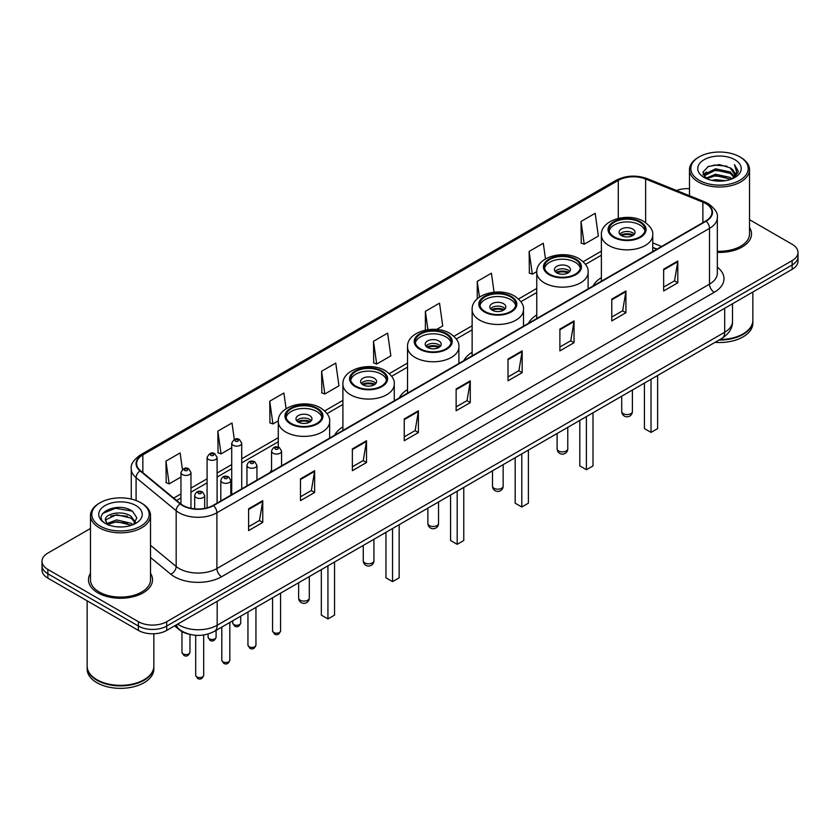<?xml version="1.0" encoding="UTF-8"?>
<svg xmlns="http://www.w3.org/2000/svg" width="840" height="840" viewBox="0 0 840 840"><rect width="100%" height="100%" fill="white"/><g stroke="black" fill="none" stroke-linecap="round" stroke-linejoin="round"><path stroke-width="1.26" d="M271.562 470.043A35.354 20.412 0 0 0 270.007 472.542M342.909 426.867A35.354 20.412 0 0 0 334.625 435.236M407.526 389.56A35.354 20.412 0 0 0 399.242 397.929M472.143 352.254A35.354 20.412 0 0 0 463.858 360.623M536.76 314.947A35.354 20.412 0 0 0 528.476 323.316M601.377 277.641A35.354 20.412 0 0 0 593.093 286.01M656.817 249.218L652.743 247.569M189.126 634.19A20.013 11.55 180 0 1 179.582 629.969L174.605 625.863M90.479 528.476L47.859 553.087A20.013 11.55 0 0 0 42 561.256L42 569.972A20.013 11.55 0 0 0 47.859 578.141L138.422 630.42A20.013 11.55 0 0 0 166.719 630.42L792.141 269.336A20.013 11.55 0 0 0 798 261.166L798 256.809A20.013 11.55 0 0 1 792.141 264.978A20.013 11.55 0 0 0 798 256.809L798 252.452A20.013 11.55 0 0 0 792.141 244.283L749.522 219.681M42 561.256A20.013 11.55 0 0 0 47.859 569.425L138.422 621.705A20.013 11.55 0 0 0 166.719 621.705L166.719 626.062L792.141 264.978L166.719 626.062A20.013 11.55 0 0 1 138.422 626.062A20.013 11.55 0 0 0 166.719 626.062L166.719 630.42M47.859 569.425L47.859 573.783L138.422 626.062L47.859 573.783A20.013 11.55 0 0 1 42 565.614A20.013 11.55 0 0 0 47.859 573.783L47.859 578.141M90.479 573.342A32.014 18.48 0 0 0 88.484 579.768A32.014 18.48 0 0 0 97.86 592.841A32.014 18.48 0 0 0 132.752 596.851A32.014 18.48 0 0 0 152.513 579.768A32.014 18.48 0 0 0 150.518 573.342A32.014 18.48 0 0 1 152.513 579.768A32.014 18.48 0 0 1 132.752 596.851A32.014 18.48 0 0 1 97.86 592.841A32.014 18.48 0 0 1 88.484 579.768A32.014 18.48 0 0 1 90.479 573.342M705.726 203.553A21.346 12.327 180 0 1 711.984 212.258A21.346 12.327 180 0 1 705.726 220.972L213.129 505.376A21.346 12.327 180 0 1 180.547 503.727L140.459 470.673A21.346 12.327 180 0 1 136.605 463.606A21.346 12.327 180 0 1 142.853 454.892L618.282 180.401A21.346 12.327 180 0 1 645.624 179.025L702.88 202.167A21.346 12.327 180 0 1 705.726 203.553M706.104 203.333A21.882 12.631 0 0 0 703.185 201.915L645.928 178.763A21.882 12.631 0 0 0 617.915 180.18L142.475 454.671A21.882 12.631 0 0 0 140.028 470.852L180.117 503.906A21.882 12.631 0 0 0 213.507 505.596L706.104 221.193A21.882 12.631 0 0 0 706.104 203.333M248.598 508.809L248.598 530.596L262.752 522.428L262.752 500.64L248.598 508.809M248.598 526.732L259.497 520.433L262.689 501.365A5.334 3.077 -120 0 0 262.752 500.64M259.403 520.495L262.752 522.428M300.479 478.853L300.479 500.64L314.632 492.471L314.632 470.683L300.479 478.853M300.479 496.776L311.377 490.487L314.57 471.408A5.334 3.077 -120 0 0 314.632 470.683M311.283 490.539L314.632 492.471M352.359 448.896L352.359 470.683L366.513 462.515L366.513 440.727L352.359 448.896M352.359 466.82L363.258 460.53L366.461 441.452A5.334 3.077 -120 0 0 366.513 440.727M363.163 460.582L366.513 462.515M404.25 418.95L404.25 440.727L418.394 432.558L418.394 410.781L404.25 418.95M404.25 436.863L415.149 430.574L418.341 411.495A5.334 3.077 -120 0 0 418.394 410.781M415.044 430.626L418.394 432.558M663.663 269.178L663.663 290.966L677.807 282.786L677.807 261.009L663.663 269.178M663.663 287.091L674.562 280.802L677.754 261.734A5.334 3.077 -120 0 0 677.807 261.009M674.457 280.854L677.807 282.786M611.772 299.135L611.772 320.911L625.926 312.743L625.926 290.955L611.772 299.135M611.772 317.048L622.671 310.758L625.874 291.68A5.334 3.077 -120 0 0 625.926 290.955M622.577 310.81L625.926 312.743M559.892 329.081L559.892 350.868L574.046 342.699L574.046 320.911L559.892 329.081M559.892 347.004L570.791 340.715L573.982 321.636A5.334 3.077 -120 0 0 574.046 320.911M570.696 340.767L574.046 342.699M508.011 359.037L508.011 380.825L522.165 372.656L522.165 350.868L508.011 359.037M508.011 376.961L518.91 370.661L522.102 351.593A5.334 3.077 -120 0 0 522.165 350.868M518.816 370.724L522.165 372.656M456.131 388.994L456.131 410.781L470.274 402.612L470.274 380.825L456.131 388.994M456.131 406.906L467.03 400.617L470.221 381.549A5.334 3.077 -120 0 0 470.274 380.825M466.935 400.68L470.274 402.612M717.318 252.378A32.014 18.48 0 0 0 751.517 233.94A32.014 18.48 0 0 0 749.522 227.504A32.014 18.48 0 0 1 751.517 233.94A32.014 18.48 0 0 1 717.318 252.378M166.719 621.705L792.141 260.62A20.013 11.55 0 0 0 798 252.452M689.482 188.685A20.013 11.55 0 0 0 676.525 190.491M286.083 408.702L283.878 393.026L269.735 401.195L269.955 422.846M234.308 439.435L231.998 422.971L217.844 431.141L218.075 452.802M182.427 469.445L180.117 452.928L165.963 461.097L166.194 482.748M436.611 329.448L442.722 325.92L439.53 303.156L425.376 311.325L425.376 330.099M494.067 292.173L491.411 273.21L477.257 281.379L477.257 298.851M545.486 258.899L543.291 243.254L529.137 251.422L529.368 273.074M581.028 221.466L584.22 244.23L598.364 236.061L595.172 213.297L581.028 221.466L581.249 243.117M321.615 371.238L324.807 394.002L338.961 385.833L335.758 363.069L321.615 371.238L321.836 392.889M373.495 341.281L376.688 364.046L390.842 355.877L387.639 333.113L373.495 341.281L373.727 362.933M376.688 364.046L373.495 362.849M425.376 311.325L427.949 329.658M477.257 281.379L479.462 297.098M529.137 251.422L532.34 274.187L536.781 271.614M532.34 274.187L529.137 272.99M584.22 244.23L581.028 243.033M324.807 394.002L321.615 392.805M269.735 401.195L272.927 423.948L278.313 420.84M272.927 423.948L269.735 422.762M217.844 431.141L221.046 453.905L231.714 447.752M221.046 453.905L217.844 452.718M165.963 461.097L169.155 483.861L180.957 477.046M169.155 483.861L165.963 482.664M699.226 180.296A28.686 16.558 0 0 0 739.788 180.296A28.686 16.558 0 0 0 739.788 156.87L740.733 157.416A30.02 17.325 0 0 1 749.522 169.669A30.02 17.325 0 0 1 730.989 185.682A30.02 17.325 0 0 1 698.282 181.923A30.02 17.325 0 0 1 689.482 169.669A30.02 17.325 0 0 1 698.282 157.416L699.226 156.87A28.686 16.558 0 0 0 699.226 180.296M717.318 251.223A30.02 17.325 0 0 0 749.522 233.94L749.522 169.669M719.912 339.518A33.348 19.257 0 0 0 743.085 333.879A33.348 19.257 0 0 0 752.85 320.26L752.85 292.016M719.775 339.602A33.023 19.058 0 0 0 742.854 334.016A33.023 19.058 0 0 0 742.97 333.942M718.966 340.064A33.348 19.257 0 0 0 752.85 320.806A33.348 19.257 0 0 0 752.85 320.534M715.019 342.342A33.348 19.257 0 0 0 752.85 323.253L752.85 320.806M711.921 180.348L715.596 179.686L725.403 180.673M716.226 180.999L721.035 181.104M705.779 178.269L715.596 174.248L730.17 177.408L732.008 178.857M706.713 178.742L715.596 175.602L730.895 179.277M704.571 177.146L704.939 174.048L715.596 168.798L730.17 171.959L734.066 176.295M704.487 176.757L704.939 175.403L715.596 170.163L730.17 173.323L733.708 176.946M732.091 178.826A15.078 8.704 0 0 0 734.58 174.027A15.078 8.704 0 0 0 730.17 167.874L734.57 174.353M734.885 159.705A21.746 12.558 0 0 0 704.12 159.705A21.746 12.558 0 0 0 704.12 177.46A21.746 12.558 0 0 0 734.885 177.46A21.746 12.558 0 0 0 734.885 159.705M730.17 167.874L719.418 164.577L708.288 166.488L702.912 172.2L705.968 178.416M733.562 178.164L738.045 172.431L738.192 171.077L734.454 164.609L736.638 171.853L732.333 178.721M740.733 157.416L739.788 156.87A28.686 16.558 0 0 0 699.226 156.87M734.454 164.609L738.182 171.339M707.679 166.782L714.662 165.081L726.957 166.194M703.185 174.983L705.337 173.397M710.168 171.392L714.662 170.531L726.505 171.507M710.168 176.831L714.662 175.97L726.505 176.957M703.017 174.468L706.598 172.032M705.516 178.048L706.598 177.482M639.797 222.233A18.008 10.395 0 0 0 620.162 219.975A18.008 10.395 0 0 0 609.053 229.583A18.008 10.395 0 0 0 614.324 236.933A18.008 10.395 0 0 0 633.948 239.19A18.008 10.395 0 0 0 645.067 229.583A18.008 10.395 0 0 0 639.797 222.233M644.91 230.947A18.008 10.395 0 0 0 639.797 224.952A18.008 10.395 0 0 0 621.275 222.453A18.008 10.395 0 0 0 609.2 230.947M644.417 383.103L644.417 428.589L651.021 432.401L657.625 428.589L657.625 375.48M651.021 432.401L651.021 379.292M632.72 229.037A8.001 4.62 0 0 0 623.994 228.039A8.001 4.62 0 0 0 619.059 232.302A8.001 4.62 0 0 0 621.4 235.567A8.001 4.62 0 0 0 630.126 236.576A8.001 4.62 0 0 0 635.061 232.302A8.001 4.62 0 0 0 632.72 229.037M634.347 234.213A8.001 4.62 0 0 0 632.72 232.848A8.001 4.62 0 0 0 619.763 234.213M620.592 235.032A10.668 6.163 180 0 1 633.055 234.833L633.055 235.368M621.464 235.609A9.335 5.386 180 0 1 632.09 235.389L633.055 234.833M631.932 235.966L632.09 235.389M100.212 526.124A28.686 16.558 0 0 0 140.774 526.124A28.686 16.558 0 0 0 140.774 502.709L141.719 503.255A30.02 17.325 0 0 1 150.518 515.508A30.02 17.325 0 0 1 131.985 531.52A30.02 17.325 0 0 1 99.267 527.762A30.02 17.325 0 0 1 90.479 515.508A30.02 17.325 0 0 1 99.267 503.255L100.212 502.709A28.686 16.558 0 0 0 100.212 526.124M90.479 515.508L90.479 579.768A30.02 17.325 0 0 0 99.267 592.022A30.02 17.325 0 0 0 131.985 595.78A30.02 17.325 0 0 0 150.518 579.768L150.518 515.508M143.966 679.78A33.023 19.058 0 0 1 143.84 679.844A33.023 19.058 0 0 1 97.146 679.844L96.915 679.707A33.348 19.257 0 0 0 144.081 679.707A33.348 19.257 0 0 0 153.846 666.099L153.846 633.78M87.15 666.372A33.348 19.257 0 0 0 87.15 666.645A33.348 19.257 0 0 0 96.915 680.253A33.348 19.257 0 0 0 133.256 684.432A33.348 19.257 0 0 0 153.846 666.645A33.348 19.257 0 0 0 153.846 666.372M87.15 666.645L87.15 669.091A33.348 19.257 0 0 0 96.915 682.71A33.348 19.257 0 0 0 133.256 686.879A33.348 19.257 0 0 0 153.846 669.091L153.846 666.645M116.855 526.795L121.936 526.942M106.88 523.604L116.592 519.897L131.155 523.309L132.919 524.727M107.772 524.538L116.592 521.63L131.481 525.252M105.42 519.95L107.909 524.654M105.452 520.422C103.824 513.702 122.231 509.723 131.155 516.39L135.492 522.375M105.514 520.832L105.934 519.719L116.592 514.71L131.155 518.123L135.146 522.827M133.434 524.506L136.847 517.818L132.531 511.329C117.275 500.356 90.153 514.805 105.819 523.677L106.596 524.149M135.881 505.533A21.746 12.558 0 0 0 105.115 505.533A21.746 12.558 0 0 0 105.115 523.299A21.746 12.558 0 0 0 135.881 523.299A21.746 12.558 0 0 0 135.881 505.533M108.245 525.105L105.483 520.663M87.15 600.821L87.15 666.099A33.348 19.257 0 0 0 96.915 679.707L97.146 679.844M141.719 503.255L140.774 502.709A28.686 16.558 0 0 0 100.212 502.709M102.638 513.503L115.406 508.263L132.237 511.13M110.617 516.054L115.406 515.183L127.428 516.212M110.617 522.974L115.406 522.102L127.428 523.131M575.179 259.539A18.008 10.395 0 0 0 555.545 257.281A18.008 10.395 0 0 0 544.436 266.889A18.008 10.395 0 0 0 549.707 274.239A18.008 10.395 0 0 0 569.331 276.496A18.008 10.395 0 0 0 580.45 266.889A18.008 10.395 0 0 0 575.179 259.539M580.293 268.254A18.008 10.395 0 0 0 575.179 262.259A18.008 10.395 0 0 0 556.658 259.76A18.008 10.395 0 0 0 544.582 268.254M579.8 420.409L579.8 465.895L586.404 469.707L593.009 465.895L593.009 412.786M586.404 469.707L586.404 416.598M568.102 266.343A8.001 4.62 0 0 0 559.377 265.346A8.001 4.62 0 0 0 554.432 269.608A8.001 4.62 0 0 0 556.784 272.874A8.001 4.62 0 0 0 565.509 273.882A8.001 4.62 0 0 0 570.444 269.608A8.001 4.62 0 0 0 568.102 266.343M569.73 271.519A8.001 4.62 0 0 0 568.102 270.155A8.001 4.62 0 0 0 555.146 271.519M555.975 272.339A10.668 6.163 180 0 1 568.438 272.139L568.438 272.675M556.847 272.916A9.335 5.386 180 0 1 567.473 272.695L568.438 272.139M567.315 273.273L567.473 272.695M510.562 296.846A18.008 10.395 0 0 0 490.928 294.588A18.008 10.395 0 0 0 479.819 304.195A18.008 10.395 0 0 0 485.09 311.546A18.008 10.395 0 0 0 504.714 313.803A18.008 10.395 0 0 0 515.833 304.195A18.008 10.395 0 0 0 510.562 296.846M515.676 305.55A18.008 10.395 0 0 0 510.562 299.565A18.008 10.395 0 0 0 492.041 297.066A18.008 10.395 0 0 0 479.966 305.55M515.183 457.716L515.183 503.202L521.787 507.014L528.392 503.202L528.392 450.093M521.787 507.014L521.787 453.905M503.486 303.649A8.001 4.62 0 0 0 494.76 302.652A8.001 4.62 0 0 0 489.815 306.915A8.001 4.62 0 0 0 492.167 310.181A8.001 4.62 0 0 0 500.892 311.189A8.001 4.62 0 0 0 505.827 306.915A8.001 4.62 0 0 0 503.486 303.649M505.113 308.826A8.001 4.62 0 0 0 503.486 307.461A8.001 4.62 0 0 0 490.529 308.826M491.358 309.645A10.668 6.163 180 0 1 503.822 309.445L503.822 309.981M492.23 310.223A9.335 5.386 180 0 1 502.856 310.002L503.822 309.445M502.698 310.58L502.856 310.002M445.945 334.152A18.008 10.395 0 0 0 426.31 331.894A18.008 10.395 0 0 0 415.202 341.502A18.008 10.395 0 0 0 420.473 348.852A18.008 10.395 0 0 0 440.097 351.11A18.008 10.395 0 0 0 451.217 341.502A18.008 10.395 0 0 0 445.945 334.152M451.059 342.856A18.008 10.395 0 0 0 445.945 336.872A18.008 10.395 0 0 0 427.423 334.373A18.008 10.395 0 0 0 415.349 342.856M450.566 495.023L450.566 540.509L457.17 544.32L463.774 540.509L463.774 487.4M457.17 544.32L457.17 491.211M438.869 340.956A8.001 4.62 0 0 0 430.143 339.959A8.001 4.62 0 0 0 425.197 344.221A8.001 4.62 0 0 0 427.55 347.487A8.001 4.62 0 0 0 436.265 348.495A8.001 4.62 0 0 0 441.21 344.221A8.001 4.62 0 0 0 438.869 340.956M440.496 346.132A8.001 4.62 0 0 0 438.869 344.768A8.001 4.62 0 0 0 425.911 346.132M426.741 346.952A10.668 6.163 180 0 1 439.205 346.752L439.205 347.288M427.613 347.529A9.335 5.386 180 0 1 438.239 347.308L439.205 346.752M438.081 347.886L438.239 347.308M381.329 371.459A18.008 10.395 0 0 0 361.694 369.201A18.008 10.395 0 0 0 350.584 378.808A18.008 10.395 0 0 0 355.856 386.159A18.008 10.395 0 0 0 375.48 388.416A18.008 10.395 0 0 0 386.6 378.808A18.008 10.395 0 0 0 381.329 371.459M386.442 380.163A18.008 10.395 0 0 0 381.329 374.178A18.008 10.395 0 0 0 362.806 371.679A18.008 10.395 0 0 0 350.731 380.163M385.949 532.329L385.949 577.815L392.553 581.626L399.157 577.815L399.157 524.706M392.553 581.626L392.553 528.518M374.252 378.262A8.001 4.62 0 0 0 365.526 377.265A8.001 4.62 0 0 0 360.581 381.528A8.001 4.62 0 0 0 362.933 384.794A8.001 4.62 0 0 0 371.647 385.802A8.001 4.62 0 0 0 376.593 381.528A8.001 4.62 0 0 0 374.252 378.262M375.879 383.439A8.001 4.62 0 0 0 374.252 382.074A8.001 4.62 0 0 0 361.294 383.439M362.124 384.258A10.668 6.163 180 0 1 374.588 384.058L374.588 384.594M362.995 384.836A9.335 5.386 180 0 1 373.622 384.615L374.588 384.058M373.464 385.193L373.622 384.615M316.712 408.765A18.008 10.395 0 0 0 297.077 406.507A18.008 10.395 0 0 0 285.957 416.115A18.008 10.395 0 0 0 291.239 423.465A18.008 10.395 0 0 0 310.863 425.723A18.008 10.395 0 0 0 321.983 416.115A18.008 10.395 0 0 0 316.712 408.765M321.825 417.469A18.008 10.395 0 0 0 316.712 411.485A18.008 10.395 0 0 0 298.19 408.986A18.008 10.395 0 0 0 286.115 417.469M321.332 569.635L321.332 615.122L327.936 618.933L334.541 615.122L334.541 562.013M327.936 618.933L327.936 565.824M309.635 415.569A8.001 4.62 0 0 0 300.909 414.572A8.001 4.62 0 0 0 295.964 418.834A8.001 4.62 0 0 0 298.316 422.1A8.001 4.62 0 0 0 307.031 423.108A8.001 4.62 0 0 0 311.976 418.834A8.001 4.62 0 0 0 309.635 415.569M311.262 420.745A8.001 4.62 0 0 0 309.635 419.381A8.001 4.62 0 0 0 296.678 420.745M297.507 421.565A10.668 6.163 180 0 1 309.971 421.365L309.971 421.901M298.379 422.142A9.335 5.386 180 0 1 309.005 421.921L309.971 421.365M308.847 422.499L309.005 421.921M177.66 624.11A26.681 15.404 0 0 0 179.456 625.244A26.681 15.404 0 0 0 217.182 625.244L724.689 332.241A26.681 15.404 0 0 0 732.512 321.353C732.7 327.968 729.173 333.637 721.928 338.352L214.421 631.355A13.346 7.707 60 0 0 217.182 625.244L217.182 601.283M724.689 308.28L724.689 332.241A13.346 7.707 60 0 1 721.928 338.352M176.578 624.729A13.346 8.925 129.5 0 0 178.909 629.066L174.857 625.726M792.141 269.336L792.141 260.62M138.422 630.42L138.422 621.705M717.318 267.151A33.348 19.257 180 0 1 714.221 292.32L221.624 576.723A6.667 3.853 60 0 1 216.899 568.554L709.506 284.151A26.681 15.404 0 0 0 717.318 273.262L717.318 217.487A26.681 15.404 180 0 1 709.506 228.386A6.667 3.853 -120 0 0 706.104 221.193M221.624 576.723A33.348 19.257 180 0 1 174.458 576.723A33.348 19.257 180 0 1 170.72 574.15L150.518 557.487M180.117 503.906A6.667 4.463 129.5 0 0 176.179 510.731L176.179 566.496A26.681 15.404 0 0 0 179.172 568.554A26.681 15.404 0 0 0 216.899 568.554L216.899 512.778A26.681 15.404 180 0 1 176.179 510.731L136.091 477.666A26.681 15.404 180 0 1 131.261 468.836L131.261 499.065M717.318 217.487C718.211 213.318 715.145 208.677 708.12 203.542L704.613 201.841A6.667 3.129 112 0 0 703.185 201.915M704.613 201.841L647.356 178.7C636.311 174.783 625.821 175.35 615.899 180.401A6.667 3.853 60 0 1 617.915 180.18M142.475 454.671A6.667 3.853 -120 0 0 140.459 454.892C133.539 459.869 130.473 464.51 131.261 468.836M140.028 470.852A6.667 4.463 129.5 0 0 136.091 477.666L136.091 500.514M647.356 178.7A6.667 3.129 112 0 0 645.928 178.763M213.507 505.596A6.667 3.853 60 0 1 216.899 512.778L709.506 228.386L709.506 284.151A6.667 3.853 60 0 0 714.221 292.32M150.518 545.328L176.179 566.496A6.667 4.463 -50.5 0 1 170.72 574.15M142.853 454.892L142.853 472.647M702.88 202.167L702.88 222.621M645.624 179.025L645.624 222.632M661.574 246.466L652.743 242.897M618.282 180.401L618.282 218.39M601.377 251.16L583.159 261.681M536.76 288.467L518.543 298.988M472.143 325.773L453.925 336.294M407.526 363.08L389.308 373.601M342.909 400.386L324.692 410.907M278.292 437.693L241.721 458.808M231.714 464.583L217.098 473.025M207.091 478.8L190.964 488.114M180.957 493.889L173.702 498.078M456.131 389.687L470.221 381.549M508.011 359.73L522.102 351.593M559.892 329.774L573.982 321.636M611.772 299.817L625.874 291.68M663.663 269.861L677.754 261.734M404.25 419.632L418.341 411.495M352.359 449.589L366.461 441.452M300.479 479.546L314.57 471.408M248.598 509.502L262.689 501.365M613.62 237.342A19.015 10.973 0 0 0 640.5 237.342A19.015 10.973 0 0 0 640.5 221.823A19.015 10.973 0 0 0 613.62 221.823A19.015 10.973 0 0 0 613.62 237.342M652.743 251.57L652.743 235.032A25.683 14.826 180 0 1 636.888 248.724A25.683 14.826 180 0 1 608.895 245.511A25.683 14.826 180 0 1 601.377 235.032L601.377 281.221M623.28 413.669A5.334 3.077 180 0 1 621.726 411.485A5.334 5.334 0 0 0 629.727 416.105A5.334 5.334 0 0 0 632.394 411.485A5.334 3.077 180 0 1 630.829 413.669A5.334 3.077 180 0 1 623.28 413.669M549.003 274.649A19.015 10.973 0 0 0 575.883 274.649A19.015 10.973 0 0 0 575.883 259.13A19.015 10.973 0 0 0 549.003 259.13A19.015 10.973 0 0 0 549.003 274.649M588.126 288.876L588.126 272.339A25.683 14.826 180 0 1 572.271 286.031A25.683 14.826 180 0 1 544.278 282.818A25.683 14.826 180 0 1 536.76 272.339L536.76 318.528M558.663 450.975A5.334 3.077 180 0 1 557.109 448.791A5.334 5.334 0 0 0 565.11 453.411A5.334 5.334 0 0 0 567.777 448.791A5.334 3.077 180 0 1 566.212 450.975A5.334 3.077 180 0 1 558.663 450.975M484.386 311.955A19.015 10.973 0 0 0 511.266 311.955A19.015 10.973 0 0 0 511.266 296.436A19.015 10.973 0 0 0 484.386 296.436A19.015 10.973 0 0 0 484.386 311.955M523.509 326.183L523.509 309.645A25.683 14.826 180 0 1 507.654 323.337A25.683 14.826 180 0 1 479.661 320.124A25.683 14.826 180 0 1 472.143 309.645L472.143 355.834M494.046 488.281A5.334 3.077 180 0 1 492.492 486.098A5.334 5.334 0 0 0 500.493 490.718A5.334 5.334 0 0 0 503.16 486.098A5.334 3.077 180 0 1 501.596 488.281A5.334 3.077 180 0 1 494.046 488.281M419.769 349.262A19.015 10.973 0 0 0 446.649 349.262A19.015 10.973 0 0 0 446.649 333.743A19.015 10.973 0 0 0 419.769 333.743A19.015 10.973 0 0 0 419.769 349.262M458.892 363.489L458.892 346.952A25.683 14.826 180 0 1 443.037 360.644A25.683 14.826 180 0 1 415.044 357.431A25.683 14.826 180 0 1 407.526 346.952L407.526 393.141M429.429 525.588A5.334 3.077 180 0 1 427.875 523.404A5.334 5.334 0 0 0 435.876 528.024A5.334 5.334 0 0 0 438.543 523.404A5.334 3.077 180 0 1 436.979 525.588A5.334 3.077 180 0 1 429.429 525.588M355.152 386.568A19.015 10.973 0 0 0 382.032 386.568A19.015 10.973 0 0 0 382.032 371.049A19.015 10.973 0 0 0 355.152 371.049A19.015 10.973 0 0 0 355.152 386.568M394.264 400.796L394.264 384.258A25.683 14.826 180 0 1 378.42 397.95A25.683 14.826 180 0 1 350.427 394.737A25.683 14.826 180 0 1 342.909 384.258L342.909 430.447M364.812 562.895A5.334 3.077 180 0 1 363.258 560.711A5.334 5.334 0 0 0 371.259 565.331A5.334 5.334 0 0 0 373.926 560.711A5.334 3.077 180 0 1 372.362 562.895A5.334 3.077 180 0 1 364.812 562.895M290.524 423.875A19.015 10.973 0 0 0 317.415 423.875A19.015 10.973 0 0 0 317.415 408.356A19.015 10.973 0 0 0 290.524 408.356A19.015 10.973 0 0 0 290.524 423.875M329.647 438.102L329.647 421.565A25.683 14.826 180 0 1 313.803 435.257A25.683 14.826 180 0 1 285.81 432.044A25.683 14.826 180 0 1 278.292 421.565L278.292 447.111M300.195 600.201A5.334 3.077 180 0 1 298.631 598.017A5.334 5.334 0 0 0 306.642 602.637A5.334 5.334 0 0 0 309.309 598.017A5.334 3.077 180 0 1 307.744 600.201A5.334 3.077 180 0 1 300.195 600.201M280.57 630.882C279.258 634.484 277.211 635.544 274.428 634.043L272.57 630.882A4.001 2.31 0 0 0 273.735 632.52A4.001 2.31 0 0 0 278.103 633.024A4.001 2.31 0 0 0 280.57 630.882L280.57 593.166M273.031 453.201A4.998 2.888 180 0 1 271.562 451.164C272.843 447.058 275.457 445.862 279.416 447.594L281.568 451.164A4.998 2.888 180 0 1 278.481 453.831A4.998 2.888 180 0 1 273.031 453.201M277.746 447.752A1.67 0.966 0 0 0 275.394 447.752A1.67 0.966 0 0 0 275.394 449.117A1.67 0.966 0 0 0 277.746 449.117A1.67 0.966 0 0 0 277.746 447.752M255.948 645.099C254.636 648.7 252.588 649.75 249.805 648.26L247.947 645.099A4.001 2.31 0 0 0 249.123 646.737A4.001 2.31 0 0 0 253.481 647.241A4.001 2.31 0 0 0 255.948 645.099L255.948 607.383M248.409 467.418A4.998 2.888 180 0 1 246.95 465.37C248.22 461.265 250.845 460.079 254.793 461.8L256.946 465.37A4.998 2.888 180 0 1 253.859 468.038A4.998 2.888 180 0 1 248.409 467.418M253.124 461.969A1.67 0.966 0 0 0 250.772 461.969A1.67 0.966 0 0 0 250.772 463.334A1.67 0.966 0 0 0 253.124 463.334A1.67 0.966 0 0 0 253.124 461.969M229.824 660.188C228.501 663.789 226.453 664.839 223.681 663.348L221.812 660.188A4.001 2.31 0 0 0 222.989 661.825A4.001 2.31 0 0 0 227.346 662.319A4.001 2.31 0 0 0 229.824 660.188L229.824 622.472M222.285 482.507A4.998 2.888 180 0 1 220.815 480.459C222.096 476.354 224.71 475.167 228.669 476.889L230.822 480.459A4.998 2.888 180 0 1 227.734 483.126A4.998 2.888 180 0 1 222.285 482.507M227 477.057A1.67 0.966 0 0 0 224.637 477.057A1.67 0.966 0 0 0 224.637 478.422A1.67 0.966 0 0 0 227 478.422A1.67 0.966 0 0 0 227 477.057M203.69 675.276C202.377 678.877 200.329 679.928 197.547 678.437L195.689 675.276A4.001 2.31 0 0 0 196.854 676.904A4.001 2.31 0 0 0 201.222 677.408A4.001 2.31 0 0 0 203.69 675.276L203.69 634.998M196.151 497.584A4.998 2.888 180 0 1 194.68 495.548C195.962 491.442 198.576 490.256 202.535 491.978L204.687 495.548A4.998 2.888 180 0 1 201.6 498.215A4.998 2.888 180 0 1 196.151 497.584M200.865 492.146A1.67 0.966 0 0 0 198.513 492.146A1.67 0.966 0 0 0 198.513 493.5A1.67 0.966 0 0 0 200.865 493.5A1.67 0.966 0 0 0 200.865 492.146M233.888 624.593A4.001 2.31 0 0 0 238.245 625.097A4.001 2.31 0 0 0 240.713 622.965C239.4 626.567 237.353 627.617 234.57 626.125L232.712 622.965A4.001 2.31 0 0 0 233.888 624.593M241.721 488.87L241.721 443.237A4.998 2.888 180 0 1 238.623 445.904A4.998 2.888 180 0 1 233.173 445.274A4.998 2.888 180 0 1 231.714 443.237L231.714 494.644M235.536 441.189A1.67 0.966 0 0 0 237.888 441.189A1.67 0.966 0 0 0 237.888 439.834A1.67 0.966 0 0 0 235.536 439.834A1.67 0.966 0 0 0 235.536 441.189M209.265 638.809A4.001 2.31 0 0 0 213.623 639.313A4.001 2.31 0 0 0 216.09 637.182C214.778 640.773 212.73 641.833 209.958 640.343L208.089 637.182A4.001 2.31 0 0 0 209.265 638.809M217.098 503.087L217.098 457.454A4.998 2.888 180 0 1 214.011 460.12A4.998 2.888 180 0 1 208.551 459.491A4.998 2.888 180 0 1 207.091 457.454L207.091 507.822M210.914 455.406A1.67 0.966 0 0 0 213.276 455.406A1.67 0.966 0 0 0 213.276 454.041A1.67 0.966 0 0 0 210.914 454.041A1.67 0.966 0 0 0 210.914 455.406M183.131 653.898A4.001 2.31 0 0 0 187.499 654.402A4.001 2.31 0 0 0 189.966 652.26C188.643 655.861 186.596 656.912 183.823 655.421L181.965 652.26A4.001 2.31 0 0 0 183.131 653.898M190.964 508.294L190.964 472.531A4.998 2.888 180 0 1 187.877 475.209A4.998 2.888 180 0 1 182.427 474.579A4.998 2.888 180 0 1 180.957 472.531L180.957 504.053M184.779 470.495A1.67 0.966 0 0 0 187.142 470.495A1.67 0.966 0 0 0 187.142 469.13A1.67 0.966 0 0 0 184.779 469.13A1.67 0.966 0 0 0 184.779 470.495M214.421 631.355C203.69 636.751 192.948 636.751 182.217 631.355L178.909 629.066M732.512 321.353L732.512 303.765M615.899 180.401L140.459 454.892M601.377 255.224L585.522 264.38M536.76 292.53L520.905 301.686M472.143 329.837L456.288 338.993M407.526 367.143L391.671 376.299M342.909 404.45L327.054 413.606M278.292 441.756L241.721 462.872M231.714 468.647L217.098 477.089M207.091 482.864L190.964 492.167M180.957 497.952L176.6 500.472M657.006 249.113L652.743 247.38M704.424 176.988L704.424 176.085M689.482 195.731L689.482 169.669M652.743 235.032C653.3 230.507 650.339 225.992 643.839 221.487C628.698 212.121 600.485 219.639 601.377 235.032M632.394 390.044L632.394 411.485M621.726 396.207L621.726 411.485M588.126 272.339C588.683 267.813 585.722 263.298 579.222 258.793C564.081 249.428 535.868 256.946 536.76 272.339M567.777 427.35L567.777 448.791M557.109 433.514L557.109 448.791M523.509 309.645C524.066 305.119 521.105 300.605 514.605 296.1C499.464 286.734 471.251 294.252 472.143 309.645M503.16 464.656L503.16 486.098M492.492 470.82L492.492 486.098M458.892 346.952C459.449 342.426 456.488 337.911 449.988 333.406C434.847 324.041 406.634 331.558 407.526 346.952M438.543 501.963L438.543 523.404M427.875 508.127L427.875 523.404M394.264 384.258C394.832 379.733 391.87 375.218 385.371 370.713C370.23 361.347 342.017 368.865 342.909 384.258M373.926 539.27L373.926 560.711M363.258 545.433L363.258 560.711M329.647 421.565C330.215 417.039 327.243 412.524 320.754 408.019C305.613 398.654 277.399 406.171 278.292 421.565M309.309 576.576L309.309 598.017M298.631 582.74L298.631 598.017M272.57 630.882L272.57 597.786M271.562 471.639L271.562 451.164M281.568 465.864L281.568 451.164M247.947 645.099L247.947 612.003M246.95 485.856L246.95 465.37M256.946 480.081L256.946 465.37M221.812 660.188L221.812 627.091M220.815 500.934L220.815 480.459M230.822 495.159L230.822 480.459M195.689 675.276L195.689 635.303M194.68 508.83L194.68 495.548M204.687 508.368L204.687 495.548M240.713 622.965L240.713 616.172M241.721 443.237L239.558 439.667C236.66 437.567 234.045 438.764 231.714 443.237M232.712 622.965L232.712 620.802M216.09 637.182L216.09 630.389M217.098 457.454L214.935 453.884C212.037 451.784 209.422 452.97 207.091 457.454M208.089 637.182L208.089 634.032M189.966 652.26L189.966 634.41M190.964 472.531L188.811 468.962C185.903 466.872 183.288 468.058 180.957 472.531M181.965 652.26L181.965 631.586"/></g></svg>
